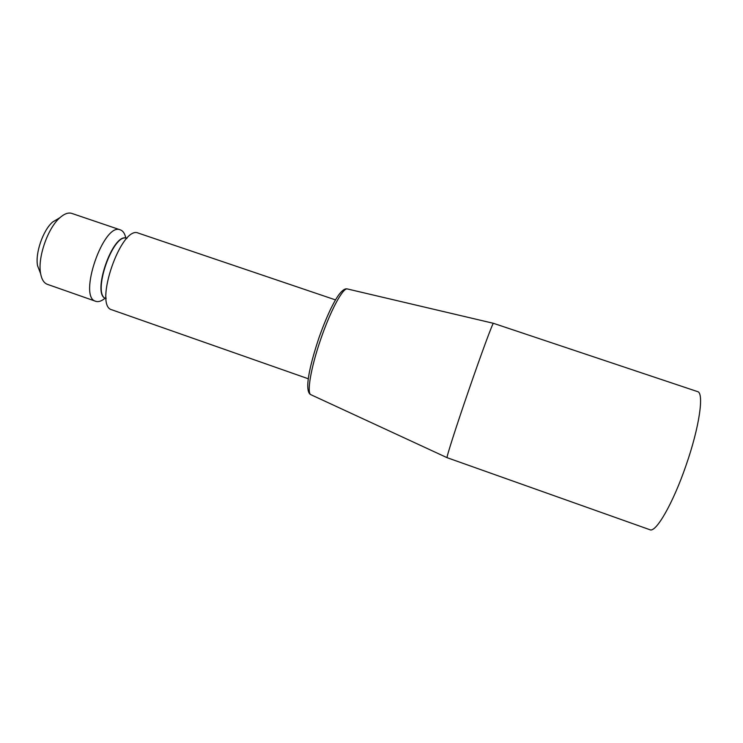 <?xml version="1.0" encoding="UTF-8"?>
<svg xmlns="http://www.w3.org/2000/svg" width="743" height="743" viewBox="0 0 743 743"><rect width="100%" height="100%" fill="white"/><g stroke="black" fill="none" stroke-linecap="round" stroke-linejoin="round"><path stroke-width="1.11" d="M308.299 378.772L111.914 309.831C93.265 306.097 121.378 224.572 138.374 233.126L335.502 299.893M120.394 229.893L71.82 213.417C68.365 212.312 64.4 213.733 59.923 217.68C47.747 228.017 37.41 257.997 40.624 273.638C41.719 279.517 43.967 283.074 47.357 284.328L95.763 301.305C77.634 297.516 103.779 221.702 120.394 229.893L120.849 230.07C123.282 231.203 124.935 233.887 125.827 238.113M58.391 218.6L52.642 222.027C43.038 230.163 35.032 253.4 37.568 265.734L40.624 273.638M105.107 298.175C101.596 301.138 98.475 302.178 95.763 301.305M468.74 390.251C456.1 426.853 446.171 457.929 447.072 457.679L649.902 529.731C655.828 533.093 673.056 503.401 686.095 465.22C699.479 426.946 704.318 392.592 697.528 391.598L493.408 323.307C492.86 322.536 481.408 353.464 468.74 390.251M106.073 298.612L105.943 298.565C90.971 295.417 112.982 231.565 126.719 238.317L126.849 238.364M125.883 238.122L126.923 238.382C113.15 231.862 91.268 295.528 106.203 298.658M311.085 394.793L310.862 394.691C306.58 393.149 310.918 367.46 320.753 339.161C330.468 310.648 342.987 287.504 347.325 288.943L347.566 288.999M52.642 222.027L59.923 217.68M106.138 298.64L105.487 298.407C104.837 298.537 105.023 298.175 106.035 297.321M493.408 323.307L347.325 288.943C345.012 288.303 342.068 290.392 338.511 295.212C336.189 298.705 335.316 299.819 330.979 308.382C326.744 317.252 322.657 327.273 318.738 338.455C311.893 359.092 308.234 374.444 307.769 384.512C307.63 390.344 308.661 393.744 310.862 394.691L447.072 457.679"/></g></svg>
